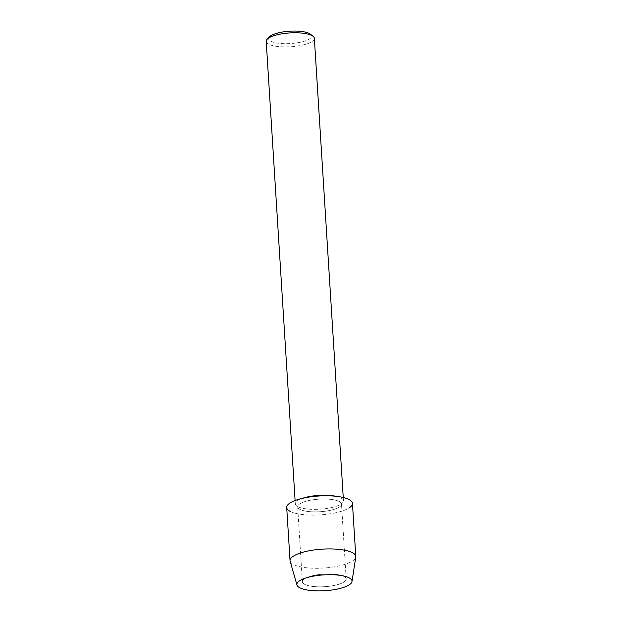 <?xml version="1.0" encoding="UTF-8"?>
<svg xmlns="http://www.w3.org/2000/svg" width="622" height="622" viewBox="0 0 622 622"><rect width="100%" height="100%" fill="white"/><g stroke="black" fill="none" stroke-linecap="round" stroke-linejoin="round"><path stroke-width="0.47" stroke-dasharray="3.11 2.33" d="M344.067 581.967A21.964 6.313 176.4 0 0 346.205 579.004A21.964 6.313 176.4 0 0 340.218 575.117A21.964 6.313 176.4 0 0 307.828 577.162A21.964 6.313 176.4 0 0 304.516 578.794A21.964 6.313 176.4 0 0 302.37 581.764A21.964 6.313 176.4 0 0 319.63 586.834A21.964 6.313 176.4 0 0 344.067 581.967A21.964 6.313 176.4 0 0 346.205 579.004A21.964 6.313 176.4 0 0 340.218 575.117A21.964 6.313 176.4 0 0 307.828 577.162A21.964 6.313 176.4 0 0 304.516 578.794A21.964 6.313 176.4 0 0 302.37 581.764A21.964 6.313 176.4 0 0 319.63 586.834A21.964 6.313 176.4 0 0 344.067 581.967M339.348 507.023A21.964 6.313 176.4 0 0 341.494 504.061A21.964 6.313 176.4 0 0 324.233 498.992A21.964 6.313 176.4 0 0 299.796 503.851A21.964 6.313 176.4 0 0 297.658 506.821A21.964 6.313 176.4 0 0 314.919 511.89A21.964 6.313 176.4 0 0 339.348 507.023A21.964 6.313 176.4 0 0 341.494 504.061A21.964 6.313 176.4 0 0 324.233 498.992A21.964 6.313 176.4 0 0 299.796 503.851A21.964 6.313 176.4 0 0 297.658 506.821A21.964 6.313 176.4 0 0 314.919 511.89A21.964 6.313 176.4 0 0 339.348 507.023M304.679 497.639A24.118 6.928 176.4 0 0 297.658 500.547A24.118 6.928 176.4 0 0 295.302 503.804A24.118 6.928 176.4 0 0 314.265 509.371A24.118 6.928 176.4 0 0 341.097 504.038A24.118 6.928 176.4 0 0 343.445 500.78A24.118 6.928 176.4 0 0 333.369 495.835M266.208 41.355A24.118 6.928 176.4 0 0 285.164 46.922A24.118 6.928 176.4 0 0 312.003 41.581A24.118 6.928 176.4 0 0 314.351 38.323M269.513 36.799A21.529 6.189 176.4 0 0 282.427 43.594A21.529 6.189 176.4 0 0 309.507 38.914A21.529 6.189 176.4 0 0 310.502 34.218M290.451 511.517A32.935 9.462 176.4 0 0 320.167 514.884A32.935 9.462 176.4 0 0 349.23 507.824A32.935 9.462 176.4 0 0 352.449 503.369M290.147 561.254A32.935 9.462 176.4 0 0 316.948 568.267A32.935 9.462 176.4 0 0 352.581 560.974A32.935 9.462 176.4 0 0 355.761 557.125M286.703 507.505A32.935 9.462 176.4 0 0 312.594 515.109A32.935 9.462 176.4 0 0 349.23 507.824M307.828 577.162L303.738 578.732L307.828 577.162M340.218 575.117L344.471 576.174L340.218 575.117M346.205 579.004L341.494 504.061L346.205 579.004M343.445 500.78L343.243 497.491M295.302 503.804L295.1 500.523M302.37 581.764L297.658 506.821L302.37 581.764"/><path stroke-width="0.93" d="M349.315 584.789A27.625 7.938 176.4 0 0 344.471 576.174A27.625 7.938 176.4 0 0 303.738 578.732A27.625 7.938 176.4 0 0 299.571 580.793A27.625 7.938 176.4 0 0 312.539 590.651A27.625 7.938 176.4 0 0 349.315 584.789A27.625 7.938 176.4 0 0 351.982 581.562A27.625 7.938 176.4 0 0 344.471 576.174A27.625 7.938 176.4 0 0 303.738 578.732A27.625 7.938 176.4 0 0 299.571 580.793A27.625 7.938 176.4 0 0 296.958 585.022A27.625 7.938 176.4 0 0 319.436 590.9A27.625 7.938 176.4 0 0 349.315 584.789M349.23 507.824A32.935 9.462 176.4 0 0 338.687 496.62L333.369 495.835A24.118 6.928 176.4 0 0 304.679 497.639L299.509 499.085A32.935 9.462 176.4 0 0 289.914 503.058A32.935 9.462 176.4 0 0 290.451 511.517M338.687 496.62A32.935 9.462 176.4 0 0 299.509 499.085M343.243 497.491L314.351 38.323A24.118 6.928 176.4 0 0 313.115 36.317A24.118 6.928 176.4 0 0 291.765 32.826A24.118 6.928 176.4 0 0 268.564 38.097A24.118 6.928 176.4 0 0 267.188 39.209A24.118 6.928 176.4 0 0 266.208 41.355L295.1 500.523M313.115 36.317L310.502 34.218A21.529 6.189 176.4 0 0 291.454 31.1A21.529 6.189 176.4 0 0 270.741 35.804A21.529 6.189 176.4 0 0 269.513 36.799L267.188 39.209M351.982 581.562L355.761 557.125A32.935 9.462 176.4 0 0 355.792 556.527A32.935 9.462 176.4 0 0 329.901 548.923A32.935 9.462 176.4 0 0 293.257 556.216A32.935 9.462 176.4 0 0 290.046 560.663A32.935 9.462 176.4 0 0 290.147 561.254L296.958 585.022M355.792 556.527L352.449 503.369A32.935 9.462 176.4 0 0 326.558 495.773A32.935 9.462 176.4 0 0 289.914 503.058A32.935 9.462 176.4 0 0 286.703 507.505L290.046 560.663"/></g></svg>
